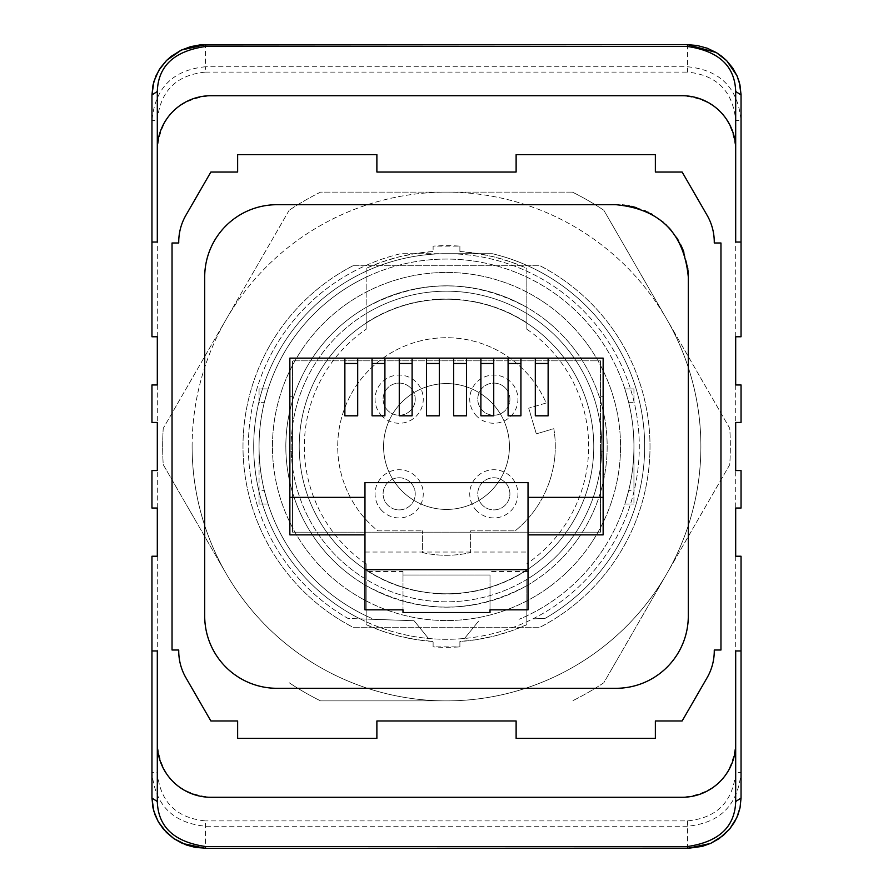 <?xml version="1.0" encoding="UTF-8"?>
<svg xmlns="http://www.w3.org/2000/svg" width="893" height="893" viewBox="0 0 893 893"><rect width="100%" height="100%" fill="white"/><g stroke="black" fill="none" stroke-linecap="round" stroke-linejoin="round"><path stroke-width="0.67" stroke-dasharray="4.46 3.35" d="M447.538 620.546A174.046 174.046 0 0 0 620.546 445.462A174.046 174.046 0 0 0 445.462 272.454A174.046 174.046 0 0 0 272.454 447.538A174.046 174.046 0 0 0 447.538 620.546A174.046 174.046 0 0 0 620.546 445.462A174.046 174.046 0 0 0 445.462 272.454A174.046 174.046 0 0 0 272.454 447.538A174.046 174.046 0 0 0 447.538 620.546M446.5 253.701A192.799 192.799 0 0 0 253.701 446.5A192.799 192.799 0 0 0 446.5 639.299A192.799 192.799 0 0 0 639.299 446.5A192.799 192.799 0 0 0 446.5 253.701L400.745 253.701A198.146 198.146 0 0 0 348.002 618.436L360.113 618.86A192.799 192.799 0 0 1 446.5 253.701L492.255 253.701A198.146 198.146 0 0 1 544.998 618.436L532.887 618.86A192.799 192.799 0 0 0 446.5 253.701M464.561 638.45L478.905 620.747L464.561 638.45A192.799 192.799 0 0 0 532.887 618.86L544.998 618.436A198.146 198.146 0 0 0 492.255 253.701L400.745 253.701A198.146 198.146 0 0 0 348.002 618.436L373.988 619.34A187.441 187.441 0 0 1 297.972 332.174A187.441 187.441 0 0 1 595.028 332.174A187.441 187.441 0 0 1 519.012 619.34A187.441 187.441 0 0 0 595.028 332.174A187.441 187.441 0 0 0 297.972 332.174A187.441 187.441 0 0 0 373.988 619.34L414.095 620.747L428.439 638.45L414.095 620.747L360.113 618.86A192.799 192.799 0 0 0 464.561 638.45M410.523 387.808A16.063 16.063 0 0 0 387.808 387.808A16.063 16.063 0 0 0 387.808 410.523A16.063 16.063 0 0 0 410.523 410.523A16.063 16.063 0 0 0 410.523 387.808A16.063 16.063 0 0 1 410.523 410.523A16.063 16.063 0 0 1 387.808 410.523A16.063 16.063 0 0 1 387.808 387.808A16.063 16.063 0 0 1 410.523 387.808M550.635 342.365A147.278 147.278 0 0 1 550.635 550.635A147.278 147.278 0 0 1 342.365 550.635A147.278 147.278 0 0 1 342.365 342.365A147.278 147.278 0 0 1 550.635 342.365A147.278 147.278 0 0 1 550.635 550.635A147.278 147.278 0 0 1 342.365 550.635A147.278 147.278 0 0 1 342.365 342.365A147.278 147.278 0 0 1 550.635 342.365M553.816 428.673A108.779 108.779 0 0 1 515.194 530.844A108.779 108.779 0 0 0 553.816 428.673L536.313 433.864L553.816 428.673M505.192 387.808A16.063 16.063 0 0 0 482.477 387.808A16.063 16.063 0 0 0 482.477 410.523A16.063 16.063 0 0 0 505.192 410.523A16.063 16.063 0 0 0 505.192 387.808A16.063 16.063 0 0 1 505.192 410.523A16.063 16.063 0 0 1 482.477 410.523A16.063 16.063 0 0 1 482.477 387.808A16.063 16.063 0 0 1 505.192 387.808M505.192 482.477A16.063 16.063 0 0 0 482.477 482.477A16.063 16.063 0 0 0 482.477 505.192A16.063 16.063 0 0 0 505.192 505.192A16.063 16.063 0 0 0 505.192 482.477A16.063 16.063 0 0 1 505.192 505.192A16.063 16.063 0 0 1 482.477 505.192A16.063 16.063 0 0 1 482.477 482.477A16.063 16.063 0 0 1 505.192 482.477M410.523 482.477A16.063 16.063 0 0 0 387.808 482.477A16.063 16.063 0 0 0 387.808 505.192A16.063 16.063 0 0 0 410.523 505.192A16.063 16.063 0 0 0 410.523 482.477A16.063 16.063 0 0 1 410.523 505.192A16.063 16.063 0 0 1 387.808 505.192A16.063 16.063 0 0 1 387.808 482.477A16.063 16.063 0 0 1 410.523 482.477M470.6 530.844L515.194 530.844L470.6 530.844L470.6 552.577A108.779 108.779 0 0 1 422.4 552.577L422.4 530.844L422.4 552.577A108.779 108.779 0 0 0 470.6 552.577L470.6 530.844M536.313 433.864L528.712 408.19L536.313 433.864M546.203 403L528.712 408.19L546.203 403A108.779 108.779 0 0 0 380.719 359.857A108.779 108.779 0 0 0 377.806 530.844L422.4 530.844L377.806 530.844A108.779 108.779 0 0 1 380.719 359.857A108.779 108.779 0 0 1 546.203 403M382.126 416.205A24.1 24.1 0 0 1 382.126 382.126A24.1 24.1 0 0 1 416.205 382.126A24.1 24.1 0 0 1 416.205 416.205A24.1 24.1 0 0 1 382.126 416.205M382.126 510.874A24.1 24.1 0 0 1 382.126 476.795A24.1 24.1 0 0 1 416.205 476.795A24.1 24.1 0 0 1 416.205 510.874A24.1 24.1 0 0 1 382.126 510.874M476.795 510.874A24.1 24.1 0 0 1 476.795 476.795A24.1 24.1 0 0 1 510.874 476.795A24.1 24.1 0 0 1 510.874 510.874A24.1 24.1 0 0 1 476.795 510.874M476.795 416.205A24.1 24.1 0 0 1 476.795 382.126A24.1 24.1 0 0 1 510.874 382.126A24.1 24.1 0 0 1 510.874 416.205A24.1 24.1 0 0 1 476.795 416.205M459.884 251.491A195.478 195.478 0 0 1 526.837 268.302L526.837 277.143A187.441 187.441 0 0 1 526.837 615.857L526.837 624.698A195.478 195.478 0 0 1 459.884 641.509L459.884 646.878A200.825 200.825 0 0 1 433.116 646.878L433.116 641.509A195.478 195.478 0 0 1 366.163 624.698L366.163 615.857A187.441 187.441 0 0 1 366.163 277.143A187.441 187.441 0 0 0 366.163 615.857L366.163 585.641L366.163 624.698L382.271 631.117L398.858 636.084L415.881 639.555L433.116 641.509L433.116 646.878L459.884 646.878L459.884 641.509L477.163 639.555L494.153 636.073L510.751 631.105L526.837 624.698L526.837 585.641L526.837 615.857A187.441 187.441 0 0 0 526.837 277.143L526.837 307.359L526.837 268.302L510.763 261.895L494.119 256.916L477.096 253.433L459.884 251.491L459.884 246.122L459.884 251.491M366.163 268.302L366.163 307.359A160.662 160.662 0 0 0 366.163 585.641L366.163 579.423A155.304 155.304 0 0 0 601.804 446.5A155.304 155.304 0 0 0 446.5 291.196A155.304 155.304 0 0 0 291.196 446.5A155.304 155.304 0 0 0 526.837 579.423L526.837 585.641A160.662 160.662 0 0 0 526.837 307.359C473.279 278.761 419.721 278.761 366.163 307.359L366.163 268.302A195.478 195.478 0 0 1 433.116 251.491L433.116 246.122A200.825 200.825 0 0 1 459.884 246.122L433.116 246.122L433.116 251.491L415.904 253.433L398.881 256.916L382.237 261.895L366.163 268.302M259.059 446.5A187.441 187.441 0 0 0 264.339 490.681L268.123 504.065L264.339 490.681L259.059 490.681L259.059 446.5A187.441 187.441 0 0 0 264.339 490.681L259.059 490.681L259.059 446.5A187.441 187.441 0 0 1 264.339 402.319L268.123 388.924L264.339 402.319A187.441 187.441 0 0 0 259.059 446.5M259.059 504.065L259.059 490.681L259.059 504.065L268.123 504.065L259.059 504.065M259.059 388.924L259.059 402.319L264.339 402.319L259.059 402.319L259.059 388.924L268.123 388.924L259.059 388.924M526.837 585.641C473.279 614.239 419.721 614.239 366.163 585.641A160.662 160.662 0 0 0 526.837 585.641L526.837 579.423A155.304 155.304 0 0 0 446.5 291.196A155.304 155.304 0 0 0 366.163 313.577L366.163 329.216A142.154 142.154 0 0 0 366.163 563.784L366.163 585.641M633.941 446.5A187.441 187.441 0 0 1 628.661 490.681L624.877 504.065L628.661 490.681L633.941 490.681L633.941 446.5A187.441 187.441 0 0 1 628.661 490.681L633.941 490.681L633.941 504.065L633.941 446.5A187.441 187.441 0 0 0 628.661 402.319L624.877 388.924L628.661 402.319A187.441 187.441 0 0 1 633.941 446.5M624.877 504.065L633.941 504.065L624.877 504.065M633.941 388.924L633.941 402.319L633.941 388.924L624.877 388.924L633.941 388.924M332.899 560.101A160.662 160.662 0 0 0 560.101 560.101A160.662 160.662 0 0 0 560.101 332.899A160.662 160.662 0 0 0 332.899 332.899A160.662 160.662 0 0 0 332.899 560.101M366.163 563.784L366.163 579.423A155.304 155.304 0 0 1 366.163 313.577L366.163 307.359A160.662 160.662 0 0 1 526.837 307.359L526.837 329.216A142.154 142.154 0 0 1 526.837 563.784M526.837 329.216L526.837 307.359M366.163 307.359L366.163 322.786A147.512 147.512 0 0 1 526.837 322.786M366.163 322.786L366.163 329.216M526.837 570.214A147.512 147.512 0 0 1 366.163 570.214M509.423 446.5A62.923 62.923 0 0 0 446.5 383.577A62.923 62.923 0 0 0 383.577 446.5A62.923 62.923 0 0 0 446.5 509.423A62.923 62.923 0 0 0 509.423 446.5A62.923 62.923 0 0 0 446.5 383.577A62.923 62.923 0 0 0 383.577 446.5A62.923 62.923 0 0 0 446.5 509.423A62.923 62.923 0 0 0 509.423 446.5M192.118 446.5A254.382 254.382 0 0 1 512.336 200.791A254.382 254.382 0 0 1 666.803 573.686L729.76 464.65A283.84 283.84 0 0 0 729.76 428.35L603.847 210.268A283.84 283.84 0 0 0 572.413 192.118A283.84 283.84 0 0 1 603.847 210.268L666.803 319.314A254.382 254.382 0 0 1 446.5 700.882A254.382 254.382 0 0 1 226.197 319.314A254.382 254.382 0 0 1 666.803 319.314L729.76 428.35A283.84 283.84 0 0 1 729.76 464.65L603.847 682.732A283.84 283.84 0 0 1 572.413 700.882A283.84 283.84 0 0 0 603.847 682.732L666.803 573.686A254.382 254.382 0 0 1 446.5 700.882L320.587 700.882A283.84 283.84 0 0 1 289.153 682.732A283.84 283.84 0 0 0 320.587 700.882L446.5 700.882A254.382 254.382 0 0 1 226.197 573.686L163.24 464.65A283.84 283.84 0 0 1 163.24 428.35A283.84 283.84 0 0 0 163.24 464.65L226.197 573.686A254.382 254.382 0 0 1 192.118 446.5A254.382 254.382 0 0 0 446.5 700.882A254.382 254.382 0 0 0 700.882 446.5M572.413 192.118L320.587 192.118A283.84 283.84 0 0 0 289.153 210.268A283.84 283.84 0 0 1 320.587 192.118L572.413 192.118M289.153 210.268L163.24 428.35L289.153 210.268M352.981 265.757L540.019 265.757A203.504 203.504 0 0 1 540.019 627.243L352.981 627.243A203.504 203.504 0 0 1 352.981 265.757L540.019 265.757A203.504 203.504 0 0 1 540.019 627.243L352.981 627.243A203.504 203.504 0 0 1 352.981 265.757M735.687 556.239L735.687 772.523L741.045 772.523L741.045 556.239L735.687 556.239L735.687 422.445L741.045 422.445L741.045 384.961L735.687 384.961L735.687 336.761L741.045 336.761L741.045 94.971M157.313 508.039L157.313 470.555L151.955 470.555L151.955 508.039L157.313 508.039L157.313 556.239L151.955 556.239L151.955 798.029M157.313 470.555L157.313 422.445L151.955 422.445L151.955 384.961L157.313 384.961L157.313 336.761L151.955 336.761L151.955 120.477C155.081 87.894 172.929 69.989 205.502 66.763L205.502 44.672M735.687 508.039L741.045 508.039L741.045 470.555L735.687 470.555M688.302 276.997L688.302 616.003A72.3 72.3 0 0 1 616.003 688.302L276.997 688.302A72.3 72.3 0 0 1 204.698 616.003L204.698 276.997A72.3 72.3 0 0 1 276.997 204.698L622.432 204.988M623.08 205.055L623.682 205.111M624.743 205.234L628.359 205.77M629.23 205.926L630.96 206.272M631.552 206.395L632.69 206.663M636.553 207.689L644.21 210.435M645.17 210.848L647.693 212.021M648.485 212.411L651.276 213.896M652.37 214.521L662.528 221.665M663.209 222.245L665.843 224.623M666.479 225.248L668.355 227.146M670.732 229.758L671.871 231.12M672.15 231.466L676.347 237.181M678.591 240.831L680.566 244.47M682.085 247.685L682.442 248.5M683.915 252.217L687.219 264.551M687.253 264.786L687.755 268.157M687.856 269.039L687.945 269.92M178.734 242.996L172.036 242.996L172.036 650.004L178.734 650.004L178.734 650.964A53.558 53.558 0 0 0 185.9 677.731L210.86 720.964L237.638 720.964L237.638 738.366L376.879 738.366L376.879 720.964L516.121 720.964L516.121 738.366L655.362 738.366L655.362 720.964L682.14 720.964L707.1 677.731A53.558 53.558 0 0 0 714.266 650.964L714.266 650.004L720.964 650.004L720.964 242.996L714.266 242.996L714.266 242.036A53.558 53.558 0 0 0 707.1 215.269L682.14 172.036L655.362 172.036L655.362 154.634L516.121 154.634L516.121 172.036L376.879 172.036L376.879 154.634L237.638 154.634L237.638 172.036L210.86 172.036L185.9 215.269A53.558 53.558 0 0 0 178.734 242.036L178.734 242.996M402.989 612.52L490.011 612.52M402.989 571.487L402.989 575.025L490.011 575.025L402.989 575.025L402.989 609.841L402.989 571.487L364.969 571.487L364.969 482.644L528.031 482.644L528.031 497.379L603.143 497.379M490.011 575.025L490.011 609.841L490.011 575.025M364.969 534.862L289.857 534.862L289.857 358.138L603.143 358.138L603.143 396.291L600.464 396.291L603.143 396.291L603.143 451.188L600.464 451.188L600.464 532.183L292.536 532.183L292.536 360.817L292.536 532.183L600.464 532.183L600.464 360.817L292.536 360.817L600.464 360.817L600.464 451.188L603.143 451.188L603.143 534.862L528.031 534.862L528.031 497.379M528.031 569.678L364.969 569.678M528.031 609.841L528.031 571.487L490.011 571.487M364.969 552.03L528.031 552.03L528.031 571.487M528.031 552.03L528.031 534.862M364.969 609.841L364.969 571.487M289.857 451.188L292.536 451.188L289.857 451.188M289.857 497.379L364.969 497.379M535.309 358.138L535.309 415.814L548.135 415.814L548.135 358.138M508.095 363.496L520.932 363.496L520.932 415.814L508.095 415.814L508.095 358.138M520.932 358.138L520.932 363.496M480.892 363.496L493.729 363.496L493.729 415.814L480.892 415.814L480.892 358.138M453.689 358.138L453.689 415.814L466.514 415.814L466.514 358.138M426.486 358.138L426.486 415.814L439.311 415.814L439.311 358.138M399.271 358.138L399.271 415.814L412.108 415.814L412.108 358.138M372.068 358.138L372.068 415.814L384.905 415.814L384.905 358.138M344.865 358.138L344.865 415.814L357.691 415.814L357.691 358.138M289.857 396.291L292.536 396.291L289.857 396.291M344.865 363.496L357.691 363.496M372.068 363.496L384.905 363.496M399.271 363.496L412.108 363.496M426.486 363.496L439.311 363.496M453.689 363.496L466.514 363.496M493.729 358.138L493.729 363.496M535.309 363.496L548.135 363.496M741.045 242.036L735.687 242.036L735.687 149.276C732.45 116.816 714.601 98.956 682.14 95.718L210.86 95.718C178.399 98.956 160.55 116.816 157.313 149.276L157.313 242.036L151.955 242.036M157.313 336.761L157.313 120.477L151.955 120.477L151.955 94.971M157.313 120.477C160.126 91.131 176.189 75.012 205.502 72.099L205.502 66.763L687.498 66.763C720.071 69.989 737.919 87.894 741.045 120.477L735.687 120.477C732.874 91.131 716.811 75.012 687.498 72.099L687.498 44.672M741.045 798.029L741.045 772.523C737.919 805.106 720.071 823.011 687.498 826.237L205.502 826.237C172.929 823.011 155.081 805.106 151.955 772.523L157.313 772.523C160.126 801.869 176.189 817.988 205.502 820.901L205.502 848.183M151.955 650.964L157.313 650.964L157.313 743.724C160.55 776.184 178.399 794.044 210.86 797.282L682.14 797.282C714.601 794.044 732.45 776.184 735.687 743.724L735.687 650.964L741.045 650.964M628.661 402.319L633.941 402.319L628.661 402.319M272.454 446.5A174.046 174.046 0 0 1 446.5 272.454A174.046 174.046 0 0 1 620.546 446.5A174.046 174.046 0 0 1 446.5 620.546A174.046 174.046 0 0 1 272.454 446.5M735.687 384.961L735.687 422.445M735.687 772.523C732.874 801.869 716.811 817.988 687.498 820.901L205.502 820.901M157.313 556.239L157.313 772.523M157.313 384.961L157.313 422.445M205.502 72.099L687.498 72.099M735.687 336.761L735.687 120.477M687.498 820.901L687.498 848.183"/><path stroke-width="1.34" d="M157.313 149.276L157.313 242.036L151.955 242.036L151.955 336.761L157.313 336.761L157.313 384.961L151.955 384.961L151.955 422.445L157.313 422.445L157.313 470.555L151.955 470.555L151.955 508.039L157.313 508.039L157.313 556.239L151.955 556.239L151.955 650.964L157.313 650.964L157.313 743.724A53.558 53.558 0 0 0 210.86 797.282L682.14 797.282A53.558 53.558 0 0 0 735.687 743.724L735.687 650.964L741.045 650.964L741.045 556.239L735.687 556.239L735.687 508.039L741.045 508.039L741.045 470.555L735.687 470.555L735.687 422.445L741.045 422.445L741.045 384.961L735.687 384.961L735.687 336.761L741.045 336.761L741.045 242.036L735.687 242.036L735.687 149.276A53.558 53.558 0 0 0 682.14 95.718L210.86 95.718A53.558 53.558 0 0 0 157.313 149.276L157.313 91.454C158.139 66.049 174.202 51.057 205.502 46.492L687.498 46.492C718.798 51.057 734.861 66.049 735.687 91.454L741.045 94.971L739.951 84.835L736.959 75.682L726.723 60.713L716.275 52.531L687.498 44.65L697.232 45.51L707.312 48.244L716.353 52.598L721.79 56.337L726.578 60.579L732.707 68.013L737.149 76.117L739.17 81.776L741.045 94.357L741.045 242.036M172.036 242.996L172.036 650.004L178.734 650.004L178.734 650.964A53.558 53.558 0 0 0 185.9 677.731L210.86 720.964L237.638 720.964L237.638 738.366L376.879 738.366L376.879 720.964L516.121 720.964L516.121 738.366L655.362 738.366L655.362 720.964L682.14 720.964L707.1 677.731A53.558 53.558 0 0 0 714.266 650.964L714.266 650.004L720.964 650.004L720.964 242.996L714.266 242.996L714.266 242.036A53.558 53.558 0 0 0 707.1 215.269L682.14 172.036L655.362 172.036L655.362 154.634L516.121 154.634L516.121 172.036L376.879 172.036L376.879 154.634L237.638 154.634L237.638 172.036L210.86 172.036L185.9 215.269A53.558 53.558 0 0 0 178.734 242.036L178.734 242.996L172.036 242.996M622.432 204.988L623.08 205.055M623.682 205.111L624.743 205.234M628.359 205.77L629.23 205.926M630.96 206.272L631.552 206.395M632.69 206.663L636.553 207.689M644.21 210.435L645.17 210.848M647.693 212.021L648.485 212.411M651.276 213.896L652.37 214.521M662.528 221.665L663.209 222.245M665.843 224.623L666.479 225.248M668.355 227.146L670.732 229.758M676.347 237.181L678.591 240.831M680.566 244.47L682.085 247.685M682.442 248.5L683.915 252.217M687.755 268.157L687.856 269.039M687.945 269.92L688.302 276.997C684.016 233.084 659.916 208.984 616.003 204.698L276.997 204.698A72.3 72.3 0 0 0 204.698 276.997L204.698 616.003A72.3 72.3 0 0 0 276.997 688.302L616.003 688.302A72.3 72.3 0 0 0 688.302 616.003L688.302 276.997M402.989 609.841L402.989 612.52L402.989 609.841L364.969 609.841L364.969 482.644L528.031 482.644L528.031 569.678L364.969 569.678M490.011 612.52L490.011 609.841L490.011 612.52L402.989 612.52M490.011 609.841L528.031 609.841L528.031 569.678M344.865 358.138L344.865 415.814L357.691 415.814L357.691 358.138L289.857 358.138L289.857 534.862L364.969 534.862M289.857 497.379L364.969 497.379M528.031 497.379L603.143 497.379L603.143 358.138L535.309 358.138L535.309 415.814L548.135 415.814L548.135 358.138M357.691 358.138L372.068 358.138L372.068 415.814L384.905 415.814L384.905 358.138L399.271 358.138L399.271 415.814L412.108 415.814L412.108 358.138L426.486 358.138L426.486 415.814L439.311 415.814L439.311 358.138L453.689 358.138L453.689 415.814L466.514 415.814L466.514 358.138L480.892 358.138L480.892 415.814L493.729 415.814L493.729 358.138L508.095 358.138L508.095 415.814L520.932 415.814L520.932 358.138L535.309 358.138M603.143 497.379L603.143 534.862L528.031 534.862M535.309 363.496L548.135 363.496M508.095 363.496L520.932 363.496M520.932 358.138L508.095 358.138M480.892 363.496L493.729 363.496M453.689 363.496L466.514 363.496M426.486 363.496L439.311 363.496M399.271 363.496L412.108 363.496M372.068 363.496L384.905 363.496M344.865 363.496L357.691 363.496M384.905 358.138L372.068 358.138M412.108 358.138L399.271 358.138M439.311 358.138L426.486 358.138M466.514 358.138L453.689 358.138M493.729 358.138L480.892 358.138M151.955 242.036L151.955 94.971L157.313 91.454M205.502 46.492L205.502 44.672L181.424 50.019L166.645 60.344L158.887 70.201L153.897 81.52L151.955 94.971L153.004 85.036L155.851 76.117L160.293 68.013L166.422 60.579L171.21 56.337L181.011 50.242L190.622 46.648L199.652 44.974L687.498 44.65L687.498 46.492M741.045 650.964L741.045 798.029L735.687 801.546C734.861 826.951 718.798 841.943 687.498 846.508L688.001 848.328L702.233 846.385L710.861 843.293L723.163 835.547L729.681 829.017L736.736 817.798L740.074 807.573L741.045 798.029L740.029 807.808L737.953 814.896L734.559 822.04L729.425 829.34L719.144 838.627L710.504 843.472L687.498 848.35L205.502 848.35L205.502 846.508C174.202 841.943 158.139 826.951 157.313 801.546L151.955 798.029L153.775 811.034L158.24 821.672L166.422 832.421L173.599 838.427L186.358 845.001L195.355 847.412L205.502 848.183M151.955 650.964L151.955 798.029L152.971 807.808L155.047 814.896L158.441 822.04L163.575 829.34L173.856 838.627L182.496 843.472L205.502 848.35L687.498 848.183M735.687 149.276L735.687 91.454M735.687 743.724L735.687 801.546M157.313 743.724L157.313 801.546M687.498 846.508L205.502 846.508M205.502 44.65L687.498 44.65"/></g></svg>
